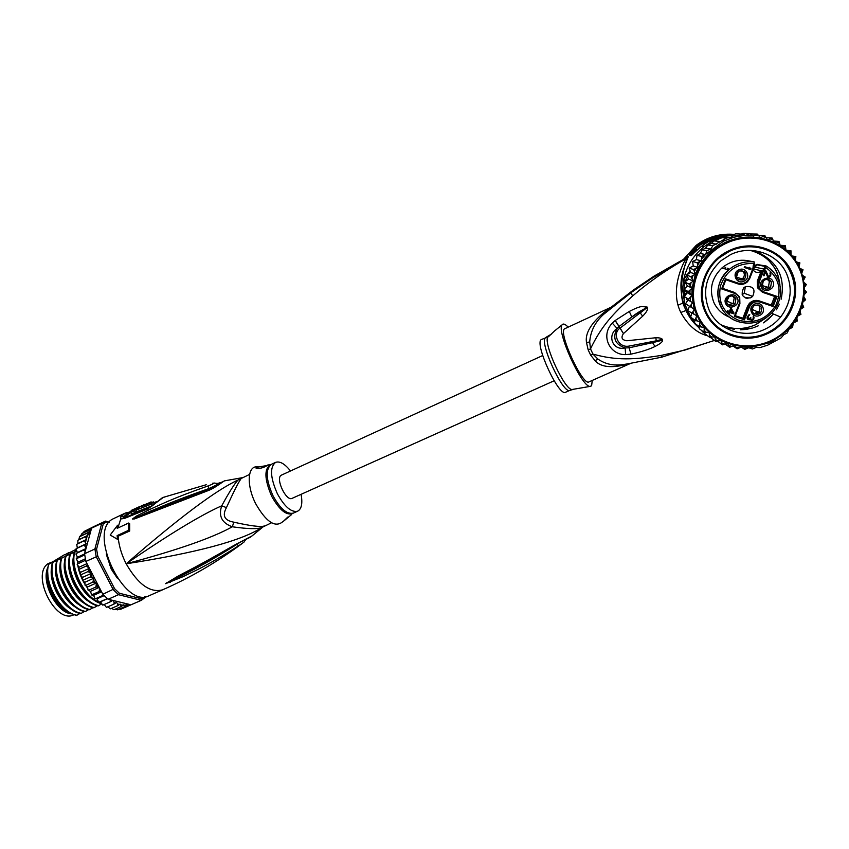 <?xml version="1.0" encoding="UTF-8"?>
<svg xmlns="http://www.w3.org/2000/svg" width="849" height="849" viewBox="0 0 849 849"><rect width="100%" height="100%" fill="white"/><g stroke="black" fill="none" stroke-linecap="round" stroke-linejoin="round"><path stroke-width="1.27" d="M73.831 614.782L73.746 614.814C55.981 624.482 30.967 575.463 47.809 563.81L51.375 562.261M47.915 567.228C40.688 581.883 56.512 612.957 71.603 613.869M212.653 483.208L212.505 483.24C214.839 482.985 213.481 483.856 208.408 485.83C170.14 499.212 159.4 505.335 149.785 509.421L136.36 516.118L132.444 518.983L134.535 518.919L207.708 490.775C214.935 488.26 224.104 480.534 224.805 480.799L242.602 477.637M249.595 474.4L238.113 479.982C216.187 490.011 178.874 517.954 126.172 563.8C196.639 552.826 241.912 540.696 261.991 527.42L271.531 522.782M164.95 496.994L163.379 497.334L147.928 508.869L124.644 518.378L120.728 519.004L120.781 516.712L125.44 513.008L112.938 518.93C87.15 531.209 124.018 609.465 149.053 595.743L162.562 589.832C190.494 577.585 216.983 562.176 242.018 543.593M128.602 523.037L129.674 523.759L129.674 531.018L118.085 536.228L118.457 539.89L117.491 539.264L117.13 535.602L128.592 530.307L128.602 523.037L117.183 528.343L117.597 525.223L110.2 535.04L117.491 539.264M117.597 525.223L118.552 525.86L118.255 527.845M207.708 490.775L208.217 489.586L224.529 480.842M205.989 491.412L206.774 490.202M206.424 490.223L134.895 518.113L149.849 511.363C159.463 507.617 170.426 502.088 208.557 488.684C214.946 485.946 218.108 484.248 218.044 483.59L213.937 482.996M134.535 518.919L134.895 518.113L132.465 519.068M132.444 518.983L136.434 517.083L136.36 516.118M208.408 485.83L208.652 489.427M221.78 482.168L217.747 483.452M218.342 483.697L221.557 482.306M219.742 483.474L218.066 483.909M129.674 531.018L128.592 530.307M118.085 536.228L117.13 535.602M110.2 535.04L118.457 539.89C119.571 547.902 122.139 555.883 126.172 563.8C177.027 550.226 212.42 537.884 232.329 526.783C248.088 529.023 257.979 529.235 261.991 527.42L264.188 526.03M245.499 539.868L243.918 542.182L238.707 545.737C202.815 568.522 192.001 571.95 183.129 576.641L165.587 583.677L177.048 576.694C185.082 572.152 195.493 567.599 233.464 545.695L252.026 535.921L262.925 526.996M238.993 543.052L236.754 544.442C200.842 566.941 190.388 570.899 181.76 575.728L167.826 582.425L194.188 568.501L234.25 545.811M238.707 545.737L236.659 544.347M170.246 582.308L169.588 581.841L165.587 583.677M165.544 583.624L167.826 582.425L167.02 582.34M233.464 545.695L234.589 545.185M235.024 544.761L250.773 536.971M241.689 477.87L238.113 479.982C234.78 483.304 229.315 491.911 221.716 505.802C218.32 516.054 221.854 523.048 232.329 526.783L233.793 522.167C250.466 525.945 260.632 527.218 264.304 525.977M240.755 479.176C238.187 482.763 233.422 492.25 226.439 507.628L221.716 505.802C200.799 515.088 168.951 534.424 126.172 563.8C138.132 584.473 150.262 593.154 162.562 589.832M226.439 507.628C222.035 515.651 224.486 520.501 233.793 522.167M257.385 466.833L257.014 466.823C247.367 465.974 246.433 485.883 255.782 503.871C265.928 521.498 274.694 527.622 282.08 522.252L282.738 521.711M287.779 517.083L283.258 521.424L291.727 514.452M301.087 494.32C302.722 503.383 301.586 509.007 297.659 511.194C291.334 512.637 284.553 506.8 277.336 493.672C270.269 477.584 269.695 467.152 275.596 462.376L271.298 464.361C265.355 469.157 265.907 479.589 272.954 495.657L273.123 495.996C280.319 508.88 287.058 514.59 293.34 513.114L297.659 511.194M290.485 470.94C284.776 463.766 279.82 460.911 275.596 462.376M256.143 467.364L267.212 465.496C263.699 467.767 259.996 468.701 256.122 468.287L256.143 467.364M261.089 468.149L267.573 465.22M124.644 518.378L125.652 517.232L124.124 517.55L124.103 516.383L125.758 516.224L126.268 516.956M149.944 507.256L141.305 510.599M155.972 502.661L156.842 502.332M138.822 506.959L131.171 510.461L133.59 509.549L130.704 512.456L131.51 514.027L134.641 512.679L133.834 511.098L136.148 508.636L139.703 506.598M136.222 510.822L134.641 512.679M153.329 501.897L154.115 503.446L152.236 505.654L151.419 504.062L153.329 501.897L141.337 506.598L146.75 503.68M141.305 505.887L135.904 510.217L136.721 511.798L152.236 505.654M135.904 510.217L151.419 504.062M148.066 503.903L151.048 501.918L152.067 502.364M142.452 506.142L147.991 503.765M150.761 502.046L142.388 506.015M130.704 512.456L133.834 511.098M136.54 509.411L136.148 508.636M47.395 572.619C46.812 580.058 48.542 587.784 52.585 595.786C57.424 604.69 63.251 610.452 70.053 613.084M131.022 604.785L123.487 608.054M120.76 609.242L118.934 609.211M117.491 609.826L115.284 609.158M102.655 605.082L100.511 601.771L98.601 602.121L97.019 598.8L94.897 598.619L93.645 595.308L91.681 594.979L90.45 591.339L88.084 590.119L87.5 586.977L85.091 585.269L84.836 582.297L82.714 580.674L82.523 577.384L80.22 574.815L80.602 572.322L78.586 569.944L79.095 567.217L77.195 564.5L78.044 562.165L76.251 558.695L77.461 557.252L75.922 553.962L77.355 552.572L76.092 548.719L77.355 547.902L76.718 544.538L77.843 543.53L77.864 540.452L78.872 539.593L79.509 536.865L84.221 531.41L94.303 526.359M110.328 599.808L110.168 601.877L111.813 600.986L112.715 600.381L108.11 599.277L118.478 594.693L141.316 600.339L144.956 597.632L145.19 596.391M109.203 522.241L105.594 521.095L101.721 523.398L94.897 548.985L96.202 556.689L113.225 589.662L118.478 594.693L119.359 593.249L141.868 598.863L144.808 596.762M94.876 526.093L84.263 531.4M109.022 522.464L106.815 521.764L103.281 523.865L96.574 549.112L97.784 556.148L114.562 588.654L119.359 593.249M117.258 578.084L111.219 569.063L106.295 553.941M124.113 605.241L129.303 604.371L113.119 600.476L114.106 602.344L113.946 604.117L116.525 602.344L117.64 603.947L117.671 605.677L120.091 604.053L121.29 606.526L123.551 604.838L124.729 606.674L126.915 605.146L127.923 606.112L141.316 600.339L141.868 598.863M144.956 597.632L145.158 596.741M87.458 564.532L86.078 566.124L89.198 567.907L85.855 561.433L84.571 553.75L91.034 530.158L87.68 535.475L85.282 536.791L86.683 539.412L84.168 540.802L86.205 543.795L83.542 545.281L85.144 546.278L86.099 548.178M85.855 561.433L97.784 556.148M96.574 549.112L94.897 548.985L84.571 553.75M82.544 533.183L90.97 529.235L92.138 527.707M91.586 528.142L101.721 523.398L103.281 523.865M114.562 588.654L102.846 594.279L99.513 587.837L99.206 591.488L101.243 591.191M108.11 599.277L102.846 594.279M91.183 528.853L91.034 530.158M105.594 521.095L106.815 521.764M106.39 607.332L104.236 604.499M110.179 608.86L107.95 606.759M113.957 609.72L111.59 608.34M85.25 551.288L83.425 550.141L76.304 553.442M83.425 550.141L85.972 548.624M93.804 578.243L92.891 582.127L96.468 582.945L95.905 587.009L99.216 587.275L89.495 568.469L87.935 571.589L91.48 573.319L90.217 576.959L93.804 578.243L84.836 582.297M121.29 606.526L114.18 609.646M124.729 606.674L117.629 609.773M127.923 606.112L120.845 609.211M129.303 604.371L130.205 604.7M110.168 601.877L103.005 605.04M107.303 598.598L99.237 602.174M100.511 601.771L107.43 598.704M97.019 598.8L104.14 595.637M103.62 595.117L95.555 598.704M93.645 595.308L101.551 591.785M99.206 591.488L92.021 594.703M89.198 567.907L89.495 568.469M99.513 587.837L99.216 587.275M95.905 587.009L88.721 590.225M90.45 591.339L99.28 587.391M90.217 576.959L83.032 580.207M82.523 577.384L91.48 573.319M87.935 571.589L80.761 574.858M80.602 572.322L89.41 568.31M86.078 566.124L78.915 569.403M79.095 567.217L86.98 563.609M85.59 560.244L77.546 563.938M78.044 562.165L85.314 558.822M84.698 554.885L76.675 558.589M77.461 557.252L84.592 553.962M77.355 552.572L85.993 548.571M83.542 545.281L76.442 548.581M77.355 547.902L86.205 543.795M84.168 540.802L77.089 544.103M77.843 543.53L86.683 539.412M85.282 536.791L78.225 540.081M78.872 539.593L87.68 535.475M80.422 536.133L89.156 532.047L86.863 533.299L87.691 535.167M86.863 533.299L79.817 536.589M90.97 529.235L88.869 530.392L89.156 532.047M88.869 530.392L81.844 533.681M92.891 582.127L85.707 585.364M87.5 586.977L96.468 582.945M113.946 604.117L106.804 607.258M117.671 605.677L110.55 608.807M101.477 603.968L98.251 605.878C81.706 603.459 64.45 571.303 69.83 554.503L76.463 550.789M97.444 605.687L93.868 607.81C77.238 605.316 60.12 573.616 65.479 556.519L72.314 552.72L69.83 554.503M93.061 607.629L89.495 609.741C72.982 607.502 55.609 575.346 61.139 558.525L67.984 554.726L65.479 556.519M88.699 609.561L85.144 611.662C68.398 609.211 51.333 577.585 56.809 560.531L62.115 557.825M84.348 611.482L80.804 613.583C64.195 611.376 46.886 579.506 52.5 562.537L57.817 559.82M79.997 613.403L76.474 615.504C62.922 611.142 53.54 599.744 48.308 581.31C47.066 574.879 47.162 569.223 48.595 564.341L53.519 561.805M67.113 553.994L69.119 552.455L65.044 554.715M76.017 549.367L66.933 553.994M77.015 615.26C60.375 613.074 43.076 581.257 48.743 564.277M51.683 567.164C48.764 580.345 58.677 602.121 71.305 609.189M85.696 611.418C69.14 609.211 51.778 577.097 57.361 560.276M60.385 562.855C57.297 576.1 67.485 598.481 80.315 605.496M81.355 613.339C64.566 610.909 47.512 579.336 53.041 562.282M56.034 565.01C53.031 578.222 63.07 600.307 75.805 607.343M90.058 609.497C73.385 607.024 56.278 575.367 61.69 558.271M94.43 607.566C77.843 605.178 60.597 573.064 66.031 556.265M98.813 605.634C82.364 603.225 65.055 571.345 70.393 554.238M101.095 603.108L99.057 602.302M98.452 602.026C83.064 595.213 70.212 567.196 74.754 552.221L74.203 552.476C69.13 569.01 85.155 599.819 101.307 603.597M80.294 572.024L80.517 572.672M64.641 554.599L48.595 564.341M47.565 569.881L48.308 581.31M53.731 561.422L52.5 562.537M58.029 559.438L56.809 560.531M62.327 557.443L61.139 558.525M76.049 549.802L75.243 550.226L76.028 549.643M76.495 550.852L74.203 552.476M74.754 552.221L76.643 551.15M64.747 560.69C61.584 573.966 71.921 596.667 84.836 603.639M69.13 558.515C65.893 571.823 76.357 594.831 89.357 601.782M73.523 556.35C70.202 569.679 80.814 592.995 93.91 599.914M77.397 561.263L77.514 562.993M77.875 565.784L78.469 568.745M78.978 570.73L80.124 574.295M80.751 575.951L82.289 579.421M83.234 581.3L84.826 584.07M86.407 586.489L87.606 588.134M52.362 595.807C48.361 587.858 46.695 580.217 47.374 572.905M113.066 571.982L109.956 565.508M107.759 558.971L106.56 554.928M554.121 380.787L292.077 498.363C286.24 501.706 275.278 478.56 281.146 475.26L542.691 355.54M753.074 269.865C754.793 272.306 757.106 272.985 760.035 271.892L761.171 271.181L763.113 271.924L764.938 269.366L764.111 269.091L764.843 267.159L765.681 267.435L766.18 265.992L757.499 264.591M757.733 264.336L758.465 264.782M729.588 317.229C722.457 314.363 717.256 309.524 713.967 302.711C708.883 289.764 711.504 278.207 721.83 268.04C728.973 262.033 737.134 259.507 746.324 260.452L746.409 260.463M761.171 271.181L757.329 281.04L757.499 287.8L762.508 292.289L774.659 296.439L771.285 305.014L759.155 300.864C755.472 299.803 752.225 300.62 749.402 303.316L747.502 306.309L742.843 318.258L735.308 315.669M756.321 265.546L754.315 264.58M763.463 271.606L762.901 270.948M755.164 313.27L757.467 311.753M769.47 288.384L769.82 287.28M744.562 317.144L745.571 316.964M756.226 265.716L755.472 266.024L756.077 265.525M756.215 265.726L755.652 265.758M724.25 268.677L725.417 267.329M725.725 267.615L724.685 268.793M736.157 275.246L736.847 273.113M726.765 269.345L727.826 268.146M727.508 269.547L728.304 268.687M738.28 271.542L736.433 277.294M738.662 279.852L742.79 278.44C745.189 275.32 744.806 272.688 741.655 270.523M739.139 271.022L737.845 271.892C734.99 277.676 736.794 280.35 743.246 279.926L744.637 278.971C747.353 273.208 745.528 270.555 739.139 271.022M743.989 281.189C751.662 277.91 746.186 266.034 738.779 269.876C731.127 273.166 736.592 285.009 743.989 281.189M761.203 287.058C757.573 279.926 769.937 274.11 772.993 281.528C776.612 288.681 764.259 294.454 761.203 287.058M759.749 315.361C752.352 319.128 746.908 307.349 754.559 304.101C761.967 300.313 767.411 312.135 759.749 315.361M725.725 303.698C722.096 296.619 734.321 290.857 737.388 298.222C741.007 305.332 728.782 311.042 725.725 303.698M744.244 267.446L744.562 266.628L749.996 268.486L749.327 267.339L751.11 268.857L750.792 269.674L744.244 267.446M765.936 270.937L768.398 276.381L769.64 276.042L770.383 274.142L769.947 273.219L770.722 272.869L770.69 275.787L768.971 277.347L767.57 276.88L765.511 272.02L764.036 275.819L763.336 275.585L765.236 270.693L767.942 275.925M747.226 318.916L747.109 317.208L748.797 314.894L749.784 314.777L748.171 316.507L748.171 318.927L749.38 319.044L750.474 317.441L750.951 319.436L752.203 319.861L753.243 318.396L753.201 316.104L754.05 317.155L753.785 319.033L752.023 320.71L750.123 319.15L749.062 319.85L747.226 318.916M734.003 313.005L733.685 313.812L729.949 312.528L729.44 313.865L728.601 313.578L729.121 312.241L727.19 311.583L727.497 310.776L729.44 311.445L730.681 308.219L734.003 313.005L733.504 313.716L729.949 312.528M755.472 266.024L753.201 269.547M753.615 268.486L752.914 268.454L753.296 265.334L753.923 265.567L753.615 268.486L749.773 278.398L747.555 281.73C744.743 284.235 741.57 284.967 738.036 283.927L725.863 279.767L722.552 288.395L734.703 292.555L739.723 297.054L739.904 303.815L735.245 315.828L743.915 318.81L744.456 319.818L749.412 307.083L748.606 306.797L750.516 303.772C753.35 301.055 756.618 300.238 760.322 301.31L772.537 305.491L775.912 296.853L777.047 296.428L764.089 292.003C759.558 289.933 757.977 286.474 759.324 281.645L763.113 271.924M764.089 292.003L763.697 292.682L774.659 296.439M749.412 307.083C751.694 302.605 755.27 300.928 760.152 302.074L773.089 306.5L771.285 305.014M749.402 303.316L750.516 303.772L748.595 306.786L743.915 318.81L742.843 318.258M722.552 288.395L721.639 288.904L734.512 293.308L734.703 292.555L733.685 292.162L734.364 292.417M733.685 292.162L722.563 288.352M725.863 279.777L738.068 283.906C741.612 284.956 744.775 284.224 747.555 281.73M745.496 286.612L743.65 287.896C740.349 295.123 742.684 298.434 750.665 297.829L752.649 296.407C755.759 289.212 753.371 285.943 745.496 286.612M742.143 294.688L744.191 293.266L745.39 286.665M725.863 279.767L725.502 278.833L721.639 288.904M735.245 315.828L734.343 316.348L744.456 319.818M753.923 265.557L754.665 263.71L754.05 263.466L753.296 265.334M758.157 313.695L756.82 314.565M764.843 267.159L762.795 271.064L764.1 269.091L755.037 267.159M755.875 266.108L756.862 264.464M746.324 260.452L754.262 261.927L754.05 263.466C737.335 262.978 726.139 270.502 720.44 286.028C717.607 302.148 723.624 313.546 738.513 320.222C754.485 324.201 766.976 319.16 775.954 305.078C782.3 289.689 778.873 277.135 765.681 267.435L764.938 269.366M771.518 282.059L770.552 287.503C767.273 290.008 764.503 289.647 762.243 286.41L763.283 280.87C766.562 278.461 769.3 278.854 771.518 282.059M764.185 288.533L768.441 286.877L769.396 281.486L767.273 279.279M770.489 280.616L770.988 281.91M761.808 284.436L762.805 281.433M760.683 275.723L761.415 276.286M759.293 287.44L758.475 287.737M754.899 305.216C761.022 304.632 762.954 307.168 760.704 312.803L758.985 314.077C752.798 314.608 750.898 312.05 753.275 306.393L754.899 305.216M757.966 304.78C760.343 306.882 760.587 309.269 758.698 311.923L757 313.175L753.742 313.557M751.949 309.163L753.286 306.372M746.791 311.403L747.736 311.381M747.449 312.124L746.515 312.114M745.22 297.882L747.927 298.455M735.966 298.731L734.916 304.26C731.679 306.606 728.973 306.202 726.786 303.04L727.922 297.415C731.148 295.165 733.833 295.601 735.966 298.731M728.251 304.833L733.175 303.475L734.215 297.988L732.56 296.057M726.436 301.968L729.079 296.577M718.795 301.533L720.96 302.806L719.124 302.615M727.423 297.978L726.5 299.856M744.552 266.65L749.996 268.486M749.349 267.361L750.898 268.815L750.59 269.611M767.719 275.872L768.398 276.381M770.181 272.625L770.903 274.185L770.467 275.734L768.218 277.252M763.824 275.755L765.511 272.02M749.55 314.767L749.2 315.488M748.372 315.786L748.171 316.507M747.969 316.401L747.863 317.303M747.661 317.208L747.736 318.025M750.813 317.558L750.824 318.173M750.622 318.067L750.781 319.065M750.749 319.33L751.407 319.893M753.19 316.125L753.572 318.937L752.585 320.264L751.036 320.487M749.582 319.723L750.123 319.15M749.38 319.617L747.831 319.542M731.35 308.452L733.812 312.91M729.779 312.432L729.259 313.769L728.622 313.557M727.2 311.551L729.121 312.241M730.267 311.721L730.968 309.354L732.889 312.623L730.267 311.721L731.148 309.45M764.843 329.285C771.03 326.387 776.294 322.312 780.634 317.038C790.854 303.486 792.87 289.063 786.652 273.803C777.896 253.49 750.951 244.385 730.437 254.689L721.098 260.654C705.859 274.991 701.879 291.494 709.159 310.161C717.925 330.134 744.318 339.25 764.843 329.285M767.358 333.678C790.61 323.533 802.39 294.104 791.671 271.935C781.94 249.319 751.917 239.185 729.089 250.678C705.816 261.227 694.726 290.645 705.434 312.39C715.187 334.602 744.52 344.747 767.358 333.678M711.611 243.122L714.03 240.914L711.218 243.504L707.833 245.021L705.466 248.205L710.772 249.022L712.927 245.679L726.585 238.049L720.843 237.646L722.382 237.051L723.507 237.126L714.03 240.914L720.843 237.646M710.772 249.022L706.952 250.699L702.059 249.871L700.393 253.533L696.965 255.4L696.392 259.592L692.625 261.492L693.251 265.981L689.123 268.051L690.661 272.487L686.501 274.97L688.635 279.109L684.697 282.059L687.488 276.976M700.393 253.533L705.519 254.551L706.952 250.71M793.263 323.289L792.552 327.343L788.933 329.221L787.182 332.967L783.712 334.771L781.112 337.902L767.708 345.15L759.982 347.602L756.257 347.411L752.416 348.971L748.722 347.761L742.62 347.952L741.326 347.082L737.102 348.822L733.016 345.936M723.507 237.126L722.382 237.051M720.514 236.924L710.857 241.551L708.671 244.618M686.703 275.458L683.562 279.862L682.532 290.146L685.047 295.537M686.756 299.209L687.467 300.726M701.147 330.123L703.248 332.383L702.77 331.343M742.854 238.367L738.556 238.081M690.025 270.789L687.563 274.259M712.608 241.732L710.857 241.551M705.339 334.028L703.248 332.383M683.933 290.899L683.965 289.318L687.255 292.756L685.705 294.699L683.933 290.899L682.532 290.146M683.562 279.862L684.984 280.499M683.965 289.318L684.697 282.059L687.488 285.911L683.965 289.318L688.306 291.61L692.105 288.14L689.07 284.086L684.697 282.059M738.534 238.091L742.833 238.367M704.362 332.33L704.468 333.37L709.552 337.244L709.18 332.468L703.991 332.277L699.247 328.669L699.162 326.61L694.578 323.204L694.906 320.19M691.659 313.387L690.693 317.165L695.14 320.36L696.7 315.679L687.658 310.649L689.441 306.277M691.999 313.61L694.185 309.121L685.525 303.772L688.008 299.962L692.625 302.711L688.008 299.962M685.705 294.699L684.326 296.641L688.55 299.113L690.067 297.468L691.861 295.24L688.306 291.61M705.466 248.205L702.059 249.871M707.833 245.021L712.927 245.679M719.517 241.434L714.03 240.914M726.585 238.049L730.596 237.306L734.024 235.587L728.187 235.269L724.6 236.913L730.596 237.306M724.6 236.913L723.56 237.126M734.024 235.587L738.216 235.852L741.708 234.08L735.595 233.825L731.955 235.47M711.218 243.504L716.726 244.141M741.708 234.08L745.836 235.428L749.487 233.571L743.108 233.326L741.389 234.069M749.487 233.571L753.328 236.043L757.244 234.069L750.176 233.953M688.635 279.109L693.293 281.093L690.821 276.678L686.501 274.97M690.821 276.678L695.405 274.206L693.559 269.547L689.123 268.051M690.661 272.487L695.405 274.206L692.105 288.14L691.861 295.24L694.185 309.121L700.085 321.813L695.14 320.36M727.02 343.293L722.478 344.821L717.607 341.16M722.605 344.821L720.928 340.598M720.621 340.438L718.052 341.054L715.399 339.504L714.741 336.851M710.454 337.424L715.749 341.457L718.052 341.054M715.749 341.457L715.399 339.504M714.699 336.82L709.552 337.244M703.991 332.277L704.267 327.449L699.151 326.61L700.085 321.813L704.267 327.449L713.447 335.907M689.791 306.5L692.625 302.711M687.255 292.756L691.861 295.24M687.488 285.911L692.105 288.14M689.07 284.086L693.293 281.093M767.846 239.8L772.123 238.028L766.233 237.699M772.134 238.028L773.959 242.198M774.734 242.559L778.989 241.424L773.513 241.042M778.989 241.424L780.21 245.616M781.165 246.231L785.304 245.69L780.125 245.244M778.48 245.106L777.854 245.043M785.314 245.701L785.941 249.829M787.002 250.742L790.95 250.752L786.471 250.275M790.96 250.763L791.056 254.764M792.138 256.005L795.853 256.536L795.449 260.356M796.479 261.938L799.907 262.914L799.047 266.512M799.949 268.401L803.037 269.791L801.785 273.113M802.464 275.299L805.213 277.039L803.6 280.074M804.003 282.494L806.38 284.532L804.459 287.249M804.523 289.838L806.529 292.141L804.332 294.529M804.035 297.203L805.648 299.729L803.218 301.777M802.549 304.462L803.77 307.168L801.127 308.856M742.62 347.952L744.711 349.374L748.266 347.963M737.091 348.822L734.268 345.426M734.173 345.405L729.641 347.294M731.955 346.424L728.76 345.554L729.631 347.283L725.142 344.004M728.76 345.554L727.604 343.505M800.098 311.466L800.925 314.332L797.964 315.913M796.882 317.844L797.158 321.092L793.475 323.013M696.392 259.592L701.359 260.834L701.667 256.43L696.965 255.4M701.656 256.419L705.519 254.551M757.244 234.069L760.545 237.72L764.832 235.566L758.465 235.279M764.832 235.566L767.305 239.62M693.527 269.526L698.09 267.467L697.178 262.744L692.625 261.492M693.251 265.981L698.09 267.467M697.178 262.744L701.359 260.834M767.485 239.938C752.978 235.311 738.683 236.234 724.59 242.708L713.797 249.394C705.339 256.08 699.215 264.357 695.405 274.206M697.04 250.179L695.66 248.333L698.78 245.722L711.536 238.654L712.523 238.76L708.65 240.564L710.666 239.089L704.033 243.26L717.575 236.924L715.856 236.765L698.78 245.722M696.233 248.428L699.364 245.807M728.495 234.971L732.645 234.366L723.783 234.918L718.35 236.553L727.943 235.046M728.4 234.738L727.784 234.706M555.32 330.197L548.422 336.756L541.248 339.6C534.254 343.654 558.897 397.014 565.561 392.27L569.955 390.328C563.386 395.029 538.712 341.585 545.61 337.584L551.648 333.954M696.88 250.328L695.66 248.333M703.863 244.576L703.205 243.154M712.746 239.025L718.052 237.327L717.67 236.51M718.636 237.179L718.35 236.553M720.705 236.553L720.44 235.99M695.384 251.75L696.435 250.02L693.474 252.185L696.063 249.224M631.019 354.139L625.617 354.606L625.151 347.91C612.543 351.136 606.802 335.068 617.085 328.425C612.278 337.923 614.963 344.407 625.151 347.91L629.098 347.803L628.684 346.148L661.233 339.876L652.573 342.667L662.591 340.152C662.825 341.712 660.299 343.824 655.004 346.488L652.573 342.667L629.098 347.803L631.019 354.139L628.589 346.159C617.775 347.899 612.161 332.967 620.11 328.054L623.442 333.615L618.995 326.525L620.184 327.99L646.376 308.166L640.231 312.92L642.682 316.157L623.442 333.615C620.746 337.626 621.871 340.014 626.838 340.757L655.852 337.743L656.235 340.704L662.379 339.42L662.591 340.152M625.617 354.606C609.731 355.158 600.137 335.461 612.299 323.14L615.228 320.476L619.08 326.451L631.836 316.985C636.846 313.037 641.653 310.087 646.269 308.145L647.469 307.571C648.074 309.439 646.471 312.305 642.682 316.157M615.228 320.476L629.279 311.445L631.836 316.985L647.118 307.041L647.469 307.571M612.299 323.14L617.085 328.425L618.995 326.525L615.143 320.551M581.501 387.887L573.797 389.203M573.489 389.341L569.955 390.328M695.076 251.686L689.908 253.915L695.84 247.218L696.413 247.653M631.125 354.107C641.345 351.868 649.315 349.332 655.004 346.488M655.852 337.743C659.588 337.743 661.764 338.295 662.379 339.42M629.279 311.445C634.925 308.537 639.01 306.903 641.536 306.542L647.118 307.041M592.252 380.426L591.594 385.817L589.917 386.433C581.427 386.656 556.244 330.94 562.07 324.859L562.42 324.435C563.598 323.469 565.498 324.35 568.108 327.098M630.436 363.478L588.962 381.891C582.828 386.412 558.048 332.649 564.511 328.839L610.399 307.54L603.225 313.079C590.49 324.01 584.919 333.869 586.532 342.656L588.177 349.926L590.501 348.875C601.623 325.698 612.808 314.034 632.59 296.014C643.553 286.707 645.94 284.956 656.861 277.092C666.858 270.152 676.547 264.071 685.939 258.839C681.651 265.567 670.073 291.44 680.834 312.464C687.796 325.209 696.774 333.01 707.769 335.896M627.963 363.86L627.379 364.242C611.46 368.317 600.699 367.15 595.117 360.751L590.628 355.105L592.973 354.097L590.501 348.875L589.705 341.903C590.533 331.078 595.234 321.835 603.841 314.162L631.03 292.672L632.59 296.014M627.613 363.913L620.746 364.858C612.214 365.643 604.562 363.69 597.813 359L592.973 354.097C616.523 360.676 633.842 359.721 660.947 355.476L684.931 350.053L714.391 340.428M661.7 357.185L626.933 364.009M699.151 327.427L695.214 323.681M694.556 322.949L686.395 310.532C675.38 294.879 685.546 258.998 688.507 256.78L652.35 278.079L631.04 292.629L605.974 312.252L611.651 306.913M699.629 247.866L691.054 255.698L689.208 255.262L697.836 245.584C707.121 238.516 717.564 234.738 729.174 234.25L734.385 234.345M734.088 234.473L734.035 234.473C722.074 234.971 711.313 238.866 701.752 246.146L699.682 247.823M690.683 317.08L684.825 304.186L682.755 290.613M683.71 279.661C686.48 266.299 693.336 255.241 704.299 246.507L710.167 242.517M722.541 237.051L726.606 235.98M729.769 235.353L733.186 234.897M756.459 237.487L759.197 238.505M699.151 327.205L696.679 324.764M694.588 322.429L690.768 317.208M688.507 256.78L687.775 256.26L685.504 258.266M627.379 364.242L629.088 363.69M603.225 313.079L605.634 312.496L611.949 306.754L610.399 307.54M683.625 259.21L696.191 245.35C706.93 237.285 718.976 233.581 732.337 234.25M685.016 258.489L688.454 256.324M611.301 307.094L633.418 289.997L654.017 276.158L685.376 258.34L687.775 256.26M631.04 292.629L652.35 278.079L654.017 276.158L686.321 257.735L687.892 257.48L683.074 270.905C679.455 283.279 680.431 296.492 686.013 310.532L680.834 312.464M784.508 319.213C779.711 325.135 773.864 329.709 766.934 332.935L767.05 332.999C746.313 342.667 720.408 335.472 708.798 316.953C697.008 298.551 701.688 272.073 719.528 257.608L729.397 251.357L719.443 257.597C701.614 272.041 696.944 298.508 708.724 316.91C720.323 335.419 746.218 342.603 766.934 332.935L767.05 332.999C773.97 329.762 779.828 325.188 784.625 319.256L784.508 319.213C797.689 300.217 797.89 281.486 785.102 263.02C772.335 247.197 748.309 242.22 729.312 251.346L729.397 251.357C748.415 242.22 772.452 247.208 785.219 263.041C798.018 281.518 797.816 300.259 784.625 319.256M725.29 326.992L721.406 325.209M734.332 329.391L728.219 328.011L734.332 329.391M746.356 329.38L740.275 329.815L752.416 328.032L746.356 329.38M758.168 325.857L753.647 327.65L758.168 325.857M768.663 318.98L763.569 322.864L772.877 314.661L768.663 318.98M779.382 304.175L776.421 309.811L779.382 304.175M758.03 252.365C777.801 261.991 785.505 277.602 781.144 299.219C785.505 277.612 777.801 261.991 758.03 252.365M751.545 250.444L755.069 251.336L751.545 250.444M156.269 502.237L154.072 504.433M293.383 513.093C287.089 516.234 279.915 510.737 271.85 496.591L271.68 496.251C264.145 478.645 264.007 468.011 271.287 464.361M130.725 512.435L125.758 516.224M131.107 511.936L127.541 513.348L124.103 516.383L120.781 516.712M125.44 513.008L131.287 511.724M118.552 525.86L120.728 519.004L124.124 517.55M125.652 517.232L148.978 507.67M147.928 508.869L149.127 507.617C151.515 506.577 153.796 504.858 155.951 502.47L155.293 503.266M151.409 502.619L151.048 501.918M157.479 501.547L162.456 497.652M87.394 564.702L87.988 566.707M85.07 549.229L85.123 551.075M87.5 535.581L86.492 538.319M86.089 539.762L85.622 542.044M85.303 544.347L85.144 546.278M89.113 570.029L89.877 572.024M91.257 575.282L92.17 577.214M93.793 580.355L94.844 582.202M96.669 585.163L97.837 586.882M99.832 589.609L101.084 591.18M110.434 600.041L111.813 600.986M114.106 602.344L115.602 603.098M117.64 603.947L119.476 604.541M120.929 604.891L123.169 605.199M754.262 261.927C744.669 260.94 736.136 263.583 728.675 269.855C717.893 280.457 715.145 292.512 720.44 306.011C724.059 313.483 729.832 318.662 737.77 321.538C751.291 325.443 763.018 322.185 772.951 311.785C781.006 301.607 782.672 290.687 777.96 279.034C775.381 273.527 771.454 269.175 766.191 266.002M763.633 271.425L763.071 270.767M759.324 281.645L758.486 281.369L758.656 288.172L763.697 292.682L762.508 292.289M755.546 265.896L754.103 265.121M773.089 306.5L777.047 296.428M734.512 293.308C739.023 295.378 740.615 298.806 739.277 303.613L734.343 316.348M752.914 268.454L749.147 278.175C746.865 282.685 743.278 284.373 738.407 283.237L725.502 278.833M757.329 281.04L758.486 281.369L762.795 271.064L753.795 269.048M760.152 302.074L760.322 301.31L759.155 300.864M743.926 318.821L748.606 306.797L747.502 306.309M749.147 278.175L749.763 278.398M738.407 283.237L738.068 283.906L725.874 279.746M739.277 303.613L739.904 303.815M744.467 317.388L745.464 317.229M754.517 314.034L755.546 313.451M769.873 288.108L769.841 287.249M765.023 266.406L756.714 264.75M766.594 317.494L755.822 324.658C743.83 329.879 732.061 329.837 720.514 324.53M725.364 242.793L725.736 242.612C748.5 231.851 777.132 237.731 792.563 256.515C808.089 275.225 808.131 303.995 792.913 323.745C787.002 331.407 779.647 337.276 770.85 341.383L770.478 341.553C745.189 353.088 713.839 343.972 700.117 321.272C686.172 298.721 692.444 266.607 714.529 249.5L725.364 242.793M725.768 243.483L726.139 243.313C753.116 230.376 787.607 242.198 799.28 268.592C811.347 294.783 797.689 328.584 770.637 340.778L770.266 340.937C743.299 353.322 709.711 341.478 698.027 315.648C685.96 290.008 698.706 256.228 725.768 243.483M705.583 254.392L723.55 241.127L734.194 237.158L745.369 235.269M788.753 329.688L770.86 342.402L749.189 347.92M684.326 296.641L684.464 297.84M688.688 300.355L688.55 299.113M691.967 278.631L692.89 275.638M724.717 344.163L721.862 342.964M711.897 337.127L709.477 335.238M706.336 332.426L704.192 330.24M701.465 327.035L699.64 324.583M697.369 321.049L695.893 318.375M694.121 314.565L693.028 311.71M691.776 307.688L691.107 304.887M690.492 301.437L690.067 297.468M689.929 293.234L690.035 290.135M690.47 285.89L690.98 282.813M770.223 238.866L773.142 240.076M777.015 241.997L779.722 243.567M783.287 245.977L785.75 247.897M788.944 250.763L791.119 252.991M793.889 256.249L795.725 258.754M798.018 262.362L799.493 265.09M801.265 268.963L802.358 271.871M803.589 275.967L804.279 279.003M804.937 283.237L805.202 286.336M805.287 290.634L805.139 293.765M804.64 298.052L804.077 301.14M803.016 305.343L802.04 308.357M739.861 347.75L735.786 347.209M800.437 312.4L798.983 315.435M797.052 318.916L794.781 322.408M793.104 324.668L789.39 329.009M746.292 235.205L752.012 235.152M754.825 235.332L758.953 235.852M762.858 236.616L766.106 237.476M694.429 271.595L695.819 268.549M697.687 265.058L699.894 261.534M701.518 259.253L705.37 254.626M750.389 250.402C767.899 255.57 777.758 267.095 779.944 284.977M704.447 244.172L704.033 243.26M547.616 337.011C543.763 344.832 564.649 389.787 571.982 389.521L589.917 386.433M695.193 251.4L695.076 252.036M694.249 252.853L689.494 254.339M590.628 355.105L588.177 349.926M595.117 360.751L597.813 359M714.434 340.46L661.615 357.206L660.947 355.476M686.395 310.532L686.013 310.532C689.176 317.399 693.548 323.172 699.162 327.863M695.83 247.218L697.836 245.584L696.191 245.35L712.736 236.68M689.208 255.262L690.449 254.01L693.177 253.851M691.054 255.698L693.24 253.84M692.126 254.923L693.453 253.639M586.532 342.656L589.705 341.903M163.379 497.334L206.222 484.747M208.143 489.618L206.498 490.191M217.609 483.389L218.204 483.219M234.345 545.758L235.789 544.867M270.332 464.626L267.467 465.093M258.011 466.653L257.014 466.823M156.683 501.61L153.754 502.725M144.404 504.603L141.422 505.845M131.171 510.461L131.616 511.342L130.024 511.639M156.768 502.417L155.876 502.757M94.621 526.21L104.714 521.477M82.714 580.674L82.459 580.143M80.432 575.367L80.22 574.815M78.586 569.944L78.426 569.403M688.974 316.061L689.823 315.679M678.149 305.194L683.477 302.775M686.289 311.105L686.852 310.851M721.83 268.04L728.675 269.855C710.836 284.426 716.344 314.979 737.834 321.516C751.354 325.432 763.06 322.185 772.951 311.785M766.329 317.664L756.586 324.031M742.217 278.907L736.497 277.22M744.637 278.971L742.79 278.44M775.975 296.853L763.729 292.672C758.794 290.39 757.053 286.622 758.507 281.369L762.37 271.457M752.649 296.407L744.191 293.266M769.905 287.174L769.937 288.066M772.537 305.491L775.933 296.863M768.441 286.877L770.552 287.503M767.995 287.302L761.924 285.487M760.704 312.803L758.698 311.923M758.444 312.188L751.927 309.312M733.175 303.475L734.916 304.26M732.846 303.772L727.317 301.225M726.351 301.024L727.147 301.395M713.797 249.394L714.529 249.5C692.466 266.597 686.204 298.699 700.149 321.262C713.871 343.962 745.22 353.088 770.467 341.563L770.85 341.394C779.647 337.286 787.002 331.407 792.913 323.745M688.772 300.408L688.624 299.092M750.272 250.402C757.69 252.217 764.036 255.804 769.321 261.142C774.479 267.806 777.588 269.589 779.881 284.702M780.634 317.038L771.603 313.26M704.362 243.164L704.734 243.971M554.567 330.94L562.07 324.859M733.907 234.536C722 235.003 711.271 238.866 701.752 246.146L704.299 246.507"/></g></svg>
